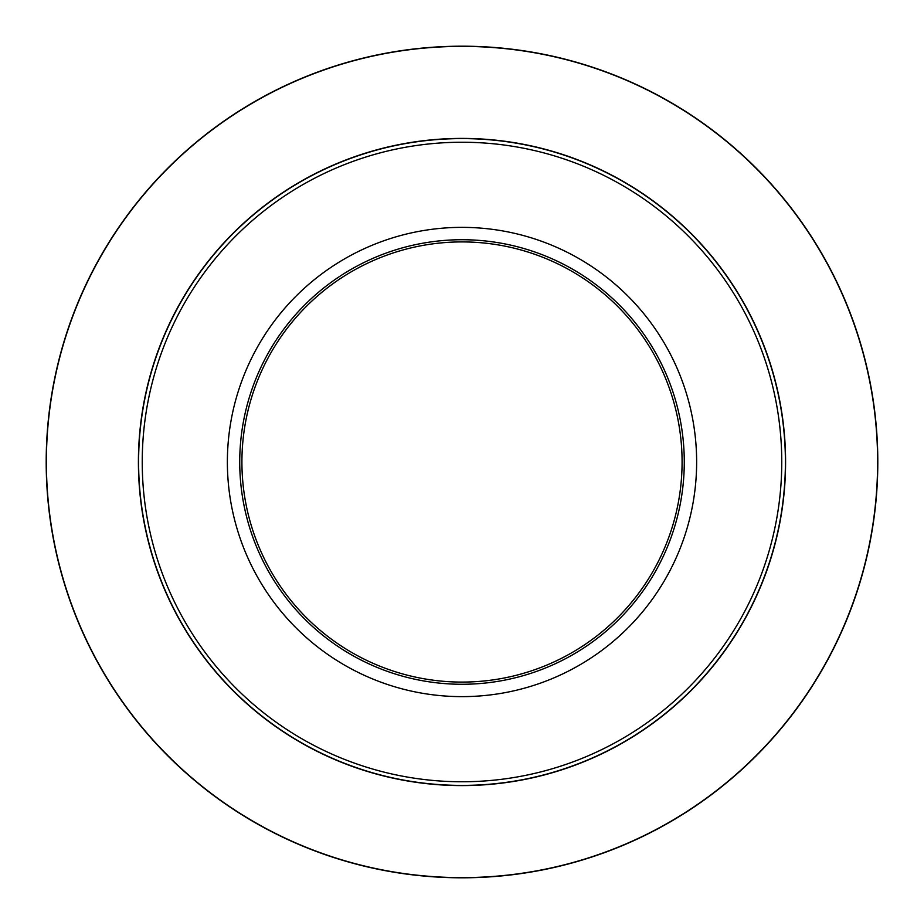 <?xml version="1.0" encoding="UTF-8"?>
<svg xmlns="http://www.w3.org/2000/svg" width="924" height="924" viewBox="0 0 924 924"><rect width="100%" height="100%" fill="white"/><g stroke="black" fill="none" stroke-linecap="round" stroke-linejoin="round"><path stroke-width="1.39" d="M696.638 462A234.638 234.638 0 0 1 344.687 665.199A234.638 234.638 0 0 1 344.687 258.801A234.638 234.638 0 0 1 696.638 462M239.732 462A222.268 222.268 0 0 1 573.134 269.508A222.268 222.268 0 0 1 573.134 654.492A222.268 222.268 0 0 1 239.732 462M682.085 462A220.085 220.085 0 0 0 462 241.915A220.085 220.085 0 0 0 241.915 462A220.085 220.085 0 0 0 462 682.085A220.085 220.085 0 0 0 682.085 462M785.4 462A323.4 323.4 0 0 1 462 785.4A323.4 323.4 0 0 1 138.6 462A323.4 323.4 0 0 1 462 138.6A323.4 323.4 0 0 1 785.4 462A323.4 323.4 0 0 1 462 785.4A323.4 323.4 0 0 1 138.6 462A323.4 323.4 0 0 1 462 138.6A323.4 323.4 0 0 1 785.4 462M46.2 462A415.8 415.8 0 0 1 669.9 101.906A415.8 415.8 0 0 1 669.9 822.094A415.8 415.8 0 0 1 46.2 462A415.8 415.8 0 0 1 669.9 101.906A415.8 415.8 0 0 1 669.9 822.094A415.8 415.8 0 0 1 46.2 462M785.585 462A323.585 323.585 0 0 1 300.208 742.238A323.585 323.585 0 0 1 300.208 181.762A323.585 323.585 0 0 1 785.585 462M877.615 462A415.615 415.615 0 0 0 462 46.385A415.615 415.615 0 0 0 46.385 462A415.615 415.615 0 0 0 462 877.615A415.615 415.615 0 0 0 877.615 462M142.238 462A319.762 319.762 0 0 0 462 781.762A319.762 319.762 0 0 0 781.762 462A319.762 319.762 0 0 0 462 142.238A319.762 319.762 0 0 0 142.238 462"/></g></svg>
